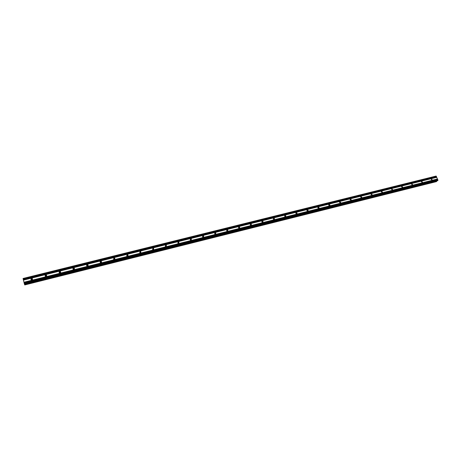 <?xml version="1.0" encoding="UTF-8"?>
<svg xmlns="http://www.w3.org/2000/svg" width="461" height="461" viewBox="0 0 461 461"><rect width="100%" height="100%" fill="white"/><g stroke="black" fill="none" stroke-linecap="round" stroke-linejoin="round"><path stroke-width="0.69" d="M431.934 180.084L431.144 179.156L431.444 178.92L432.234 179.853L431.934 180.084M422.172 182.521L421.377 181.605L421.688 181.352L422.483 182.268L422.172 182.521M412.313 184.982L411.506 184.077L411.829 183.801L412.635 184.705L412.313 184.982M402.349 187.466L401.531 186.578L401.871 186.279L402.689 187.172L402.349 187.466M392.282 189.978L391.452 189.108L391.804 188.785L392.634 189.655L392.282 189.978L392.634 189.655M382.111 192.519L381.27 191.667L381.633 191.315L382.474 192.168L382.111 192.519M371.825 195.084L370.978 194.26L371.353 193.874L372.206 194.703L371.825 195.084M361.436 197.677L360.577 196.882L360.969 196.461L361.827 197.262L361.436 197.677M350.936 200.299L350.066 199.532L350.464 199.071L351.334 199.844L350.936 200.299M340.316 202.944L339.44 202.212L339.855 201.716L340.725 202.454L340.316 202.944M329.586 205.623L328.705 204.926L329.125 204.384L330.007 205.087L329.586 205.623M318.735 208.332L317.854 207.675L318.28 207.081L319.162 207.744L318.735 208.332M307.769 211.069L306.888 210.452L307.314 209.813L308.196 210.435L307.769 211.069M296.682 213.835L295.801 213.264L296.233 212.573L297.109 213.149L296.682 213.835M285.468 216.63L284.598 216.105L285.025 215.362L285.895 215.892L285.468 216.63M274.134 219.459L273.269 218.981L273.69 218.18L274.554 218.664L274.134 219.459M262.672 222.323L261.819 221.885L262.228 221.032L263.081 221.47L262.672 222.323M251.078 225.216L250.248 224.824L250.64 223.913L251.476 224.311L251.078 225.216M239.357 228.137L238.539 227.792L238.925 226.835L239.737 227.187L239.357 228.137M227.498 231.099L226.703 230.794L227.071 229.785L227.867 230.091L227.498 231.099M226.599 230.569L227.521 231.094M215.506 234.09L214.734 233.825L215.08 232.765L215.852 233.041L215.506 234.09M214.601 233.56L215.575 234.073M203.376 237.121L202.627 236.885L202.955 235.784L203.704 236.02L203.376 237.121M202.465 236.591L203.491 237.081M191.102 240.181L190.381 239.979L190.687 238.838L191.413 239.046L191.102 240.181M190.191 239.662L191.263 240.118M178.684 243.281L177.986 243.103L178.274 241.927L178.977 242.106L178.684 243.281M177.773 242.774L178.897 243.189M166.127 246.416L165.453 246.266L165.718 245.05L166.398 245.206L166.127 246.416M165.217 245.92L166.386 246.295M153.415 249.585L152.764 249.459L153.012 248.214L153.669 248.346L153.415 249.585M153.599 249.211L152.505 249.101L153.72 249.43M140.553 252.795L139.925 252.686L140.156 251.412L140.789 251.522L140.553 252.795M139.648 252.346L140.91 252.599M127.541 256.045L126.936 255.953L127.15 254.651L127.76 254.743L127.541 256.045M126.642 255.625L127.04 255.377L127.939 255.797M114.374 259.33L113.786 259.255L113.982 257.924L114.576 258.004L114.374 259.33M113.481 258.938L113.925 258.644L114.812 259.036M101.04 262.655L100.475 262.591C99.899 262.073 99.962 261.623 100.659 261.243L101.23 261.306L101.04 262.655M100.164 262.303L100.648 261.952L101.524 262.309M87.55 266.02L87.002 265.974C86.397 265.45 86.455 264.994 87.175 264.597L87.728 264.649C88.322 265.173 88.264 265.628 87.55 266.02M86.691 265.709L87.21 265.3L88.068 265.622M73.893 269.431L73.362 269.391C72.734 268.872 72.786 268.406 73.524 267.997L74.06 268.037C74.682 268.556 74.63 269.022 73.893 269.431M73.057 269.155L73.61 268.688L74.446 268.97M60.068 272.877L59.555 272.849C58.899 272.336 58.95 271.863 59.705 271.437L60.224 271.466C60.875 271.984 60.823 272.451 60.068 272.877M59.262 272.647L59.844 272.123L60.65 272.359M46.071 276.375L45.57 276.346C44.896 275.839 44.942 275.361 45.714 274.917L46.221 274.94C46.895 275.453 46.843 275.932 46.071 276.375M45.293 276.179L45.904 275.592L46.682 275.793M31.901 279.908L31.417 279.89C30.714 279.383 30.754 278.899 31.55 278.438L32.04 278.461C32.737 278.968 32.691 279.452 31.901 279.908M31.164 279.752L31.797 279.107L32.535 279.268M31.262 279.493L32.547 279.17M45.42 275.914L46.699 275.695M59.4 272.393L60.679 272.261M73.207 268.924L74.48 268.878M86.841 265.507L88.103 265.542M100.302 262.136L101.558 262.24M113.596 258.811L114.847 258.984M126.729 255.532L127.968 255.763M139.637 252.317L140.876 252.53M250.323 224.945L250.721 225.21M238.55 227.809L239.115 228.155M226.662 230.719L227.354 231.117M214.647 233.681L215.448 234.102M202.5 236.677L203.405 237.11M190.214 239.72L191.206 240.146M177.785 242.809L178.868 243.206M165.217 245.932L166.375 246.301M127.714 255.048L128.106 255.319M114.547 258.293L114.939 258.529M101.224 261.577L101.61 261.779M87.74 264.908L88.109 265.069M74.088 268.279L74.44 268.411M60.27 271.696L60.604 271.794M46.279 275.159L46.59 275.229M32.114 278.663L32.403 278.715M23.425 280.121L24.456 284.235L437.639 180.677L437.95 180.084L436.089 176.056L23.05 278.473L23.425 280.121L436.78 177.312M24.531 284.218L24.75 284.944L436.486 181.611L436.717 180.914M436.475 181.617L24.75 284.944M238.464 227.613L239.328 228.149M250.196 224.691L251.003 225.227M261.796 221.81L262.551 222.34M273.264 218.963L273.967 219.482M284.61 216.146L285.255 216.647M295.835 213.368L296.417 213.846M306.934 210.625L307.458 211.069M317.917 207.917L318.372 208.314M328.791 205.249L329.166 205.583M23.419 280.063L436.723 177.278M23.28 279.499L436.538 176.834M23.257 279.395L436.544 176.742M23.096 278.721L436.319 176.211M24.704 284.829L436.671 181.461M24.375 284.045L437.938 180.435M24.266 283.648L437.95 180.084M24.105 282.968L437.725 179.548M24.093 282.904L437.668 179.513M23.955 282.339L437.477 179.064M23.932 282.241L437.483 178.977M24.687 284.765L436.671 181.404M24.537 284.235L436.711 180.931M32.04 278.461L32.282 279.13M46.221 274.94L46.405 275.62M60.224 271.466L60.362 272.151M74.06 268.037L74.146 268.734M87.728 264.649L87.763 265.352M101.23 261.306L101.218 262.015M114.576 258.004L114.512 258.725M127.76 254.743L127.651 255.469M140.789 251.522L140.634 252.253M153.669 248.346L153.467 249.084M166.398 245.206L166.15 245.949M178.977 242.106L178.689 242.861M191.413 239.046L191.085 239.806M203.704 236.02L203.336 236.787M215.852 233.041L215.443 233.813M227.867 230.091L227.417 230.869M239.737 227.187L239.253 227.965M251.476 224.311L250.957 225.101M263.081 221.47L262.522 222.265M274.554 218.664L273.961 219.465M285.895 215.892L285.301 216.653M297.109 213.149L296.532 213.852M308.196 210.435L307.637 211.086M319.162 207.744L318.626 208.349M330.007 205.087L329.494 205.641M340.725 202.454L340.241 202.961M351.334 199.844L350.873 200.31M361.827 197.262L361.395 197.683M372.206 194.703L371.797 195.089M382.474 192.168L382.094 192.519M402.689 187.172L402.355 187.466M412.635 184.705L412.324 184.976M422.483 182.268L422.195 182.516M24.456 284.235L437.61 180.689"/></g></svg>
